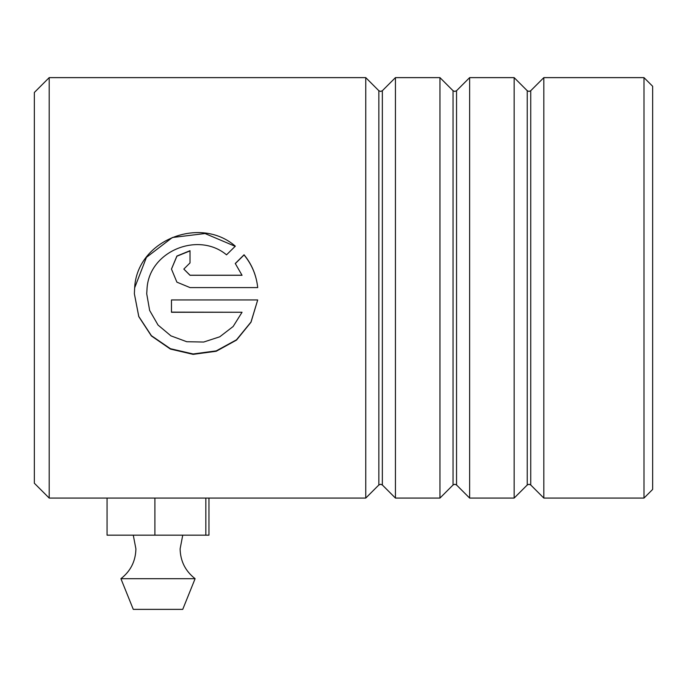 <?xml version="1.0" encoding="UTF-8"?>
<svg xmlns="http://www.w3.org/2000/svg" width="687" height="687" viewBox="0 0 687 687"><rect width="100%" height="100%" fill="white"/><g stroke="black" fill="none" stroke-linecap="round" stroke-linejoin="round"><path stroke-width="1.03" d="M34.35 483.236L34.35 92.47L49.189 77.631L49.189 498.075L34.35 483.236M643.994 77.631L652.65 86.287L652.65 489.419L643.994 498.075L643.994 77.631L543.829 77.631L543.829 498.075L530.742 484.988L530.742 90.718L528.99 91.448L527.238 90.718L514.151 77.631L469.633 77.631L469.633 498.075L456.546 484.988L456.546 90.718L454.794 91.448L453.042 90.718L439.955 77.631L395.437 77.631L395.437 498.075L382.35 484.988L382.35 90.718L380.598 91.448L378.846 90.718L365.759 77.631L49.189 77.631M378.846 90.718L378.846 484.988L365.759 498.075L365.759 77.631M453.042 90.718L453.042 484.988L439.955 498.075L439.955 77.631M527.238 90.718L527.238 484.988L514.151 498.075L514.151 77.631M124.416 498.075L191.604 498.075M242.047 312.259L233.151 326.488L219.771 336.793L203.713 342.04L186.752 341.722L170.917 335.857L158.044 325.054L149.654 310.472L146.726 293.804L147.087 287.853C149.792 250.935 198.397 231.279 226.521 254.834L235.323 246.178C200.003 215.349 136.919 240.261 134.652 287.853L134.369 293.77L138.783 316.63L151.398 335.96L170.419 349.073L193.107 354.363L216.242 351.255L236.517 340.091L251.013 322.203L257.711 299.944L171.467 299.944L171.467 312.259L242.047 312.259L171.467 312.121M242.047 275.229L190.016 275.229L183.833 269.064L190.016 262.915L190.016 250.686L176.894 256.045L171.467 269.064L176.894 282.151L190.016 287.587L257.711 287.587C256.406 275.247 251.854 264.306 244.065 254.774L235.272 263.49L242.047 275.298L190.016 275.298L183.833 269.115M190.016 250.901L176.911 256.208L171.467 269.115M257.711 287.587C256.406 275.324 251.854 264.452 244.065 254.971L244.065 254.774M244.065 254.971L235.272 263.636M235.177 246.315L205.027 233.537L172.343 237.522L146.434 257.359L134.652 287.853M134.369 293.77L138.783 316.467L151.398 335.677L170.41 348.704L193.09 353.968L216.216 350.894L236.491 339.807L250.987 322.048L257.702 299.944M146.726 293.804L147.087 287.853M195.108 578.686L120.912 578.686L133.278 609.369L182.742 609.369L195.108 578.686C185.404 571.12 180.406 561.193 180.114 548.887L182.742 535.173M365.759 498.075L205.842 498.075L205.842 535.173L208.96 535.173L208.96 498.075L49.189 498.075M205.842 535.173L154.893 535.173L154.893 498.075M154.893 535.173L107.06 535.173L107.06 498.075M378.846 484.988L380.598 484.258L382.35 484.988M453.042 484.988L454.794 484.258L456.546 484.988M527.238 484.988L528.99 484.258L530.742 484.988M643.994 498.075L543.829 498.075M514.151 498.075L469.633 498.075M439.955 498.075L395.437 498.075M530.742 90.718L543.829 77.631M456.546 90.718L469.633 77.631M382.35 90.718L395.437 77.631M133.278 535.173L135.906 548.887C135.614 561.193 130.616 571.12 120.912 578.686"/></g></svg>
